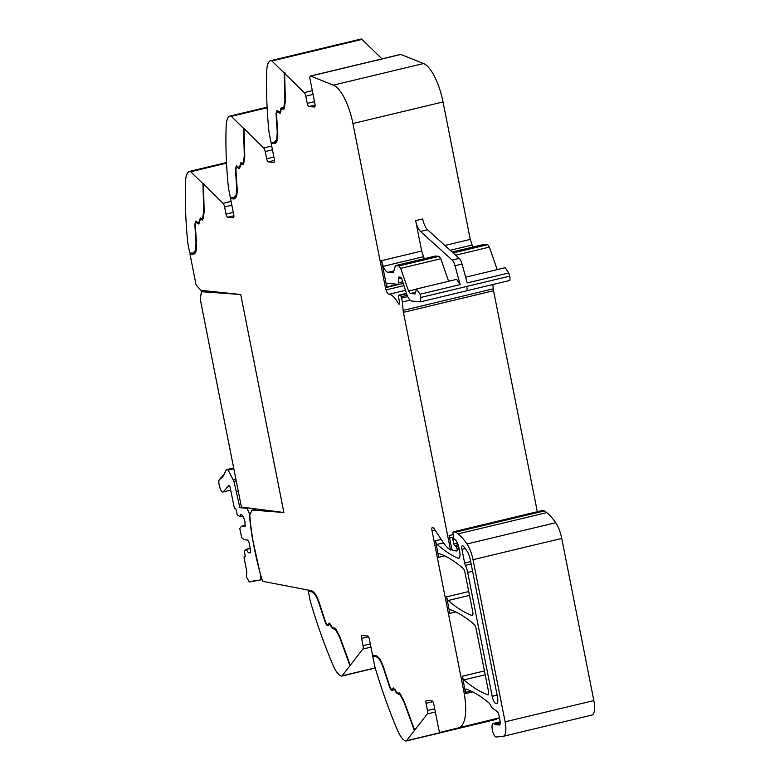 <?xml version="1.0" encoding="UTF-8"?>
<svg xmlns="http://www.w3.org/2000/svg" width="780" height="780" viewBox="0 0 780 780"><rect width="100%" height="100%" fill="white"/><g stroke="black" fill="none" stroke-linecap="round" stroke-linejoin="round"><path stroke-width="1.17" d="M329.014 624.419L330.389 625.131L331.948 627.988L335.77 630.006L339.641 637.309L349.957 665.672L342.079 675.831A4.622 1.589 -103.5 0 1 341.708 676.084A4.622 1.589 -103.5 0 1 341.386 676.075A23.127 7.937 -103.5 0 1 333.002 665.174A231.27 79.404 -103.5 0 1 310.889 603.291A15.415 5.294 -103.5 0 1 309.884 599.225L308.344 591.474L311.288 591.747C314.116 592.41 316.7 596.291 319.04 603.389L325.133 622.03C326.381 625.209 327.502 626.272 328.507 625.219L330.359 624.088M314.574 593.102L311.99 591.581L308.344 591.474M309.055 591.308L308.88 590.421M370.929 647.108L362.866 649.038L350.259 665.282L339.865 636.704L335.917 629.265L332.085 627.217L330.515 624.361L328.643 623.386L328.127 624.185C327.327 625.024 326.43 624.175 325.435 621.631L319.371 603.086C316.856 595.491 314.096 591.337 311.064 590.616L262.909 581.373L262.762 580.622A3.081 1.063 -103.5 0 1 261.729 578.575A113.324 38.902 -103.5 0 1 249.766 515.073L252.057 510.061L256.523 508.989M328.292 625.472L327.015 624.322M334.922 629.226L332.651 627.822M335.722 628.914L334.444 629.148M334.571 628.154L333.567 628.514L334.776 627.929M328.828 624.019L327.697 624.526L329.413 623.113M327.971 625.658L328.507 625.219M350.659 665.506L349.957 665.672M435.347 712.023L427.284 713.953L414.677 730.197L404.284 701.61L400.335 694.171L396.503 692.133L394.943 689.276L393.061 688.292L392.545 689.101C391.745 689.929 390.848 689.081 389.854 686.546L383.789 668.002C381.284 660.407 378.514 656.243 375.482 655.532L372.548 655.258L369.34 639.103A3.081 1.063 -103.5 0 0 367.643 635.992L362.115 635.486A3.081 1.063 -103.5 0 0 361.988 635.495A3.081 1.063 -103.5 0 0 361.608 638.401L363.041 645.635A3.851 1.326 -103.5 0 1 362.866 649.038M414.677 730.197L406.497 740.737A4.622 1.589 76.5 0 1 406.127 741A4.622 1.589 76.5 0 1 405.805 740.99A23.127 7.937 76.5 0 1 397.42 730.09A231.26 79.404 76.5 0 1 375.307 668.207A15.415 5.294 76.5 0 1 374.302 664.141L372.772 656.389L375.706 656.653C378.534 657.325 381.118 661.206 383.458 668.294L389.552 686.946C390.799 690.115 391.921 691.178 392.925 690.134L394.777 689.003M378.992 658.018L376.409 656.487L372.772 656.389M373.474 656.224L373.298 655.327M393.256 688.925L392.116 689.442L393.256 688.925L393.452 687.98M398.99 693.069L397.985 693.43L399.194 692.845M406.127 741L496.246 719.394A4.622 1.589 76.5 0 0 496.616 719.131L496.899 718.78M499.444 717.785L440.573 732.283A3.081 1.063 -103.5 0 1 438.75 729.183L433.768 704.008A3.081 1.063 -103.5 0 0 432.061 700.908L426.533 700.401A3.081 1.063 -103.5 0 0 426.416 700.411A3.081 1.063 -103.5 0 0 426.026 703.307L427.459 710.551A3.851 1.326 -103.5 0 1 427.284 713.953M499.6 724.913L499.239 725A4.622 1.589 -103.5 0 0 499.424 724.99A4.622 1.589 -103.5 0 0 500.009 720.642L498.937 715.25A3.851 1.326 -103.5 0 0 497.191 711.526L492.668 708.289A7.712 2.642 -103.5 0 1 490.708 705.568A8.093 2.779 -103.5 0 0 488.836 702.858A269.812 92.635 -103.5 0 0 466.362 689.13A3.851 1.326 -103.5 0 0 466.06 689.101A3.851 1.326 -103.5 0 0 465.504 692.318A38.542 13.231 -103.5 0 0 465.709 693.576A38.542 13.231 -103.5 0 0 465.212 690.924L463.808 691.265A38.542 13.231 -103.5 0 1 459.059 727.467M410.104 300.144L402.305 302.006L403.143 310.401A7.722 2.652 -103.5 0 0 403.435 312.341L450.499 550.036A42.403 14.557 76.5 0 1 443.04 542.178L433.651 527.992A3.851 1.326 -103.5 0 0 432.52 527.192A3.851 1.326 -103.5 0 0 432.042 530.809L463.808 691.265M484.458 670.927L462.306 676.24L465.212 690.924M468.741 591.542L446.589 596.856L449.855 613.353A3.851 1.326 -103.5 0 1 450.343 609.736A3.851 1.326 -103.5 0 1 450.645 609.755A269.812 92.635 -103.5 0 1 474.377 624.614A3.851 1.326 -103.5 0 1 476.014 628.251L488.465 691.168A3.851 1.326 -103.5 0 1 487.988 694.795A3.851 1.326 -103.5 0 1 487.675 694.765C480.012 691.948 472.105 686.985 463.944 679.877L485.228 674.778M441.207 539.409L435.484 540.774L438.75 557.271A3.851 1.326 -103.5 0 1 439.238 553.644A3.851 1.326 -103.5 0 1 439.54 553.673A269.812 92.635 -103.5 0 1 463.281 568.571A3.851 1.326 -103.5 0 1 464.909 572.198L472.768 611.861A3.851 1.326 -103.5 0 1 472.28 615.478A3.851 1.326 -103.5 0 1 471.968 615.459C464.305 612.612 456.388 607.62 448.217 600.493A3.851 1.326 -103.5 0 1 446.589 596.856M450.499 550.036L451.912 549.705L449.104 535.519A2.311 0.79 -103.5 0 0 450.07 537.693A2.311 0.79 -103.5 0 0 450.469 537.839A2.311 0.79 -103.5 0 0 450.635 537.732A3.851 1.326 -103.5 0 1 450.918 537.547A3.851 1.326 -103.5 0 1 451.074 537.537L451.825 537.605A1.93 0.663 -103.5 0 1 452.848 539.389L453.872 543.865A1.93 0.663 -103.5 0 0 454.711 545.561L456.076 546.536A1.93 0.663 -103.5 0 1 456.944 548.399L457.168 549.539A1.54 0.526 -103.5 0 1 456.973 550.982A1.54 0.526 -103.5 0 1 456.914 550.992L455.14 550.826A42.403 14.557 76.5 0 1 452.517 550.036A42.403 14.557 76.5 0 1 451.912 549.705M537.313 511.709L493.555 290.735L403.435 312.341M493.555 290.735A7.722 2.652 -103.5 0 1 493.262 288.795L492.833 284.524M407.15 295.308L401.135 296.751L401.534 298.116A7.761 2.662 -103.5 0 1 402.305 302.006M398.755 295.171A1.93 0.663 -103.5 0 0 398.677 295.181L406.409 293.319L398.755 295.171L400.189 295.298A1.93 0.663 -103.5 0 1 401.135 296.751M310.381 76.04L400.501 54.434A3.081 1.063 -103.5 0 1 400.764 54.463L423.52 63.531L333.392 85.137L310.645 76.069A3.081 1.063 -103.5 0 0 310.381 76.04A3.081 1.063 -103.5 0 0 310.001 78.946L314.983 104.111A3.081 1.063 -103.5 0 1 314.594 107.006A3.081 1.063 -103.5 0 1 314.467 107.016L308.939 106.509A3.081 1.063 -103.5 0 1 307.242 103.409L305.809 96.164A3.851 1.326 -103.5 0 0 304.258 92.606L284.632 73.427L285.334 73.261L284.875 72.813L284.173 72.979L284.915 100.464L283.842 107.318L282.808 107.971L281.541 107.308L280.225 111.374L279.094 111.862L277.027 110.351L276.032 113.627L277.231 131.82L276.724 139.678L273.897 142.457L270.952 142.184L269.422 134.443A15.415 5.294 76.5 0 1 268.817 130.416A231.26 79.404 76.5 0 1 266.789 70.356A23.127 7.937 76.5 0 1 270.787 60.664A23.127 7.937 76.5 0 1 271.089 60.606A4.622 1.589 76.5 0 1 271.898 60.986L284.173 72.979M270.787 60.664L360.906 39.059A23.127 7.937 76.5 0 1 361.208 39A4.622 1.589 76.5 0 1 362.017 39.38L381.976 58.88M272.464 149.799L265.21 151.534L266.643 158.779A3.081 1.063 -103.5 0 0 268.34 161.879L273.868 162.386A3.081 1.063 -103.5 0 0 273.985 162.376A3.081 1.063 -103.5 0 0 274.375 159.481L271.177 143.315L274.111 143.578C276.968 143.403 278.158 139.601 277.7 132.191L276.5 114.094L277.3 111.472L280.01 113.305L281.141 109.531L284.3 108.127L285.382 101.137L284.632 73.427M283.94 109.083L282.877 109.015L283.618 109.297M283.589 108.849L281.814 108.43L283.257 108.547M277.3 111.472L278.977 111.774L280.332 113.09M271.177 143.315L271.879 143.149L271.703 142.252M274.823 143.413L271.879 143.149M244.286 128.749L263.65 147.976A3.851 1.326 -103.5 0 1 265.21 151.534M231.299 116.356L243.565 128.349L244.306 155.834L243.243 162.689L242.209 163.342L240.932 162.679L239.626 166.745L238.495 167.232L236.428 165.721L235.433 168.997L236.632 187.19L236.125 195.049L233.288 197.828L230.353 197.554L228.813 189.813A15.415 5.294 76.5 0 1 228.218 185.786A231.27 79.404 76.5 0 1 226.18 125.726A23.127 7.937 76.5 0 1 230.178 116.025A23.127 7.937 76.5 0 1 230.49 115.976A4.622 1.589 76.5 0 1 231.299 116.356L267.13 107.767M244.267 128.183L243.565 128.349M231.855 205.169L224.601 206.905L226.034 214.149A3.081 1.063 -103.5 0 0 227.74 217.249L233.259 217.756A3.081 1.063 -103.5 0 0 233.386 217.747A3.081 1.063 -103.5 0 0 233.776 214.851L230.578 198.685L233.512 198.949C236.359 198.773 237.559 194.971 237.091 187.561L235.901 169.465L236.691 166.842L239.411 168.675L240.542 164.902L243.691 163.498L244.784 156.507L244.033 128.807M243.341 164.453L242.278 164.385L243.019 164.668M242.98 164.219L241.205 163.8L242.648 163.917M236.691 166.842L238.368 167.144L239.733 168.46M230.578 198.685L234.205 198.9M231.28 198.52L231.104 197.623M203.678 184.119L223.051 203.346A3.851 1.326 -103.5 0 1 224.601 206.905M190.691 171.727L202.966 183.719L203.707 211.204L202.634 218.059L201.611 218.712L200.333 218.049L199.017 222.115L197.886 222.602L195.819 221.091L194.825 224.367L196.024 242.56L195.517 250.419L192.689 253.198L189.745 252.925L188.214 245.173A15.415 5.294 76.5 0 1 187.619 241.156A231.27 79.404 76.5 0 1 185.582 181.087A23.127 7.937 76.5 0 1 189.579 171.395A23.127 7.937 76.5 0 1 189.881 171.346A4.622 1.589 76.5 0 1 190.691 171.727L226.531 163.137M203.668 183.544L202.966 183.719M252.057 510.061L283.891 512.509L240.727 294.499L200.947 290.326L196.102 285.002L189.969 254.056L192.913 254.319C195.761 254.144 196.95 250.341 196.492 242.931L195.293 224.835L196.092 222.212L198.803 224.045L199.934 220.272L203.093 218.858L204.175 211.877L203.434 184.178M202.732 219.823L201.679 219.755L202.41 220.038M202.381 219.589L200.606 219.17L202.049 219.287M196.092 222.212L197.769 222.514L199.124 223.831M189.969 254.056L190.671 253.89L190.495 252.993M193.615 254.153L190.671 253.89M499.239 725L495.934 724.698A11.563 3.968 -103.5 0 1 494.413 723.918A6.942 2.379 -103.5 0 0 493.233 723.479A6.942 2.379 -103.5 0 0 492.219 729.242A6.942 2.379 -103.5 0 0 495.281 736.525A6.942 2.379 -103.5 0 0 496.343 736.993L502.934 736.379A15.415 5.294 -103.5 0 0 503.197 736.33A15.415 5.294 -103.5 0 0 505.128 721.841L473.021 559.689A19.276 6.62 -103.5 0 0 466.996 543.982A73.232 25.145 -103.5 0 0 458.035 533.881A73.252 25.145 -103.5 0 0 455.656 532.165A3.861 1.326 -103.5 0 0 455.335 532.048L453.287 531.862A1.54 0.526 -103.5 0 0 453.229 531.862A1.54 0.526 -103.5 0 0 452.965 532.886L453.356 537.245L451.825 537.605M459.235 557.895L457.938 558.207A7.712 2.642 -103.5 0 0 458.65 558.295A7.712 2.642 -103.5 0 0 459.615 551.05L459.079 548.359A9.253 3.178 -103.5 0 0 455.53 539.984A1.93 0.663 -103.5 0 0 455.208 539.789L454.496 539.721L453.356 537.245M457.938 558.207C451.181 555.233 444.239 550.641 437.112 544.411L443.518 542.88M435.484 540.774A3.851 1.326 -103.5 0 0 437.112 544.411M462.306 676.24A3.851 1.326 -103.5 0 0 463.944 679.877M467.678 572.452A11.563 3.968 -103.5 0 0 465.406 565.383A3.851 1.326 -103.5 0 1 464.646 563.033L461.926 549.286A3.851 1.326 -103.5 0 1 462.404 545.668A3.851 1.326 -103.5 0 1 463.281 546.136A64.906 22.288 -103.5 0 1 466.83 550.807A11.563 3.968 -103.5 0 1 470.398 560.176L497.455 696.784A7.322 2.515 -103.5 0 1 496.538 703.667A7.322 2.515 -103.5 0 1 492.2 696.306L467.678 572.452L472.602 571.272M591.649 715.104A15.415 5.294 -103.5 0 0 591.913 715.065A15.415 5.294 -103.5 0 0 593.843 700.576L505.128 721.841M541.885 510.617A1.54 0.526 -103.5 0 1 541.934 510.598A1.54 0.526 -103.5 0 1 542.002 510.588L544.05 510.773A3.861 1.326 -103.5 0 1 544.372 510.9A73.252 25.145 -103.5 0 1 546.741 512.606A73.232 25.145 -103.5 0 1 555.711 522.717A19.276 6.62 -103.5 0 1 561.736 538.424L593.843 700.576M275.233 142.243L273.897 142.457M277.446 139.454L274.599 142.282M234.634 197.613L233.288 197.828M236.847 194.825L233.99 197.652M194.025 252.983L192.689 253.198M196.238 250.195L193.391 253.022M277.407 110.36L276.783 111.969M236.798 165.73L236.184 167.339M196.199 221.101L195.575 222.709M280.849 111.228L279.094 111.862M280.927 111.209L279.796 111.696M240.24 166.598L238.495 167.232M240.328 166.579L239.197 167.066M199.641 221.968L197.886 222.602M199.719 221.949L198.588 222.436M281.336 108.888L280.693 108.712M240.737 164.258L240.094 164.073M200.128 219.628L199.485 219.443M281.921 107.318L281.395 108.537M241.312 162.689L240.796 163.907M200.714 218.059L200.187 219.278M284.056 108.01L282.808 107.971M284.544 107.153L283.52 107.796M243.448 163.381L242.209 163.342M243.945 162.523L242.911 163.166M202.849 218.741L201.611 218.712M203.336 217.893L202.312 218.536M472.836 247.075L470.252 239.392L443.04 101.936A38.542 13.231 -103.5 0 0 423.52 63.531M424.252 258.716L421.678 251.043L415.642 220.594L422.692 218.907A11.563 3.968 -103.5 0 0 427.508 229.749L459.196 258.375A7.712 2.642 -103.5 0 1 462.043 264.04L454.994 265.726L460.171 284.612L420.04 294.226L420.917 297.433L420.469 301.85L466.381 290.862A3.851 1.326 76.5 0 0 466.684 286.455L509.633 276.159A3.851 1.326 76.5 0 1 509.34 280.566A3.851 1.326 76.5 0 1 509.184 280.576M420.469 301.85L411.772 301.06C409.929 300.671 408.194 298.233 406.565 293.748L401.885 279.123L400.598 277.28L398.677 276.998M399.029 277.134L398.424 278.733L398.804 284.378L387.387 283.335L386.714 284.017L386.753 286.952L381.547 260.656L383.214 266.341C384.755 270.036 386.324 272.025 387.923 272.317L393.452 272.727M400.744 277.183L400.159 277.485M393.432 689.335L394.807 690.047L396.367 692.903L398.639 694.307L400.14 693.82M398.863 694.054L400.189 694.922L404.06 702.224L414.375 730.577M460.171 284.612L456.612 279.357L416.481 288.98L415.106 293.972M420.04 294.226L416.481 288.98M454.994 265.726A7.712 2.642 -103.5 0 0 452.147 260.062L420.469 231.436A11.563 3.968 -103.5 0 1 415.642 220.594M415.34 292.325L410.28 293.543L415.165 293.943M448.607 281.278L440.827 258.745L439.091 256.308L435.406 256.074M440.827 258.745L400.686 268.369L408.544 291.106L415.974 289.322M435.688 256.006L395.558 265.629L398.95 265.931L439.091 256.308M393.315 272.776L395.411 265.639L435.542 256.015M400.686 268.369L398.95 265.931M410.28 293.543L408.544 291.106M397.069 692.728L399.34 694.142M391.433 689.237L392.72 690.388M392.389 690.563L392.925 690.134M387.387 283.335L386.714 284.017L388.947 283.481M462.043 264.04L467.22 282.916L508.755 272.961L505.186 267.715L465.65 277.192M509.633 276.159L508.755 272.961M497.191 269.627L489.401 247.104L487.666 244.666L483.99 244.423M284.885 73.369L284.875 72.813M443.04 101.936L352.921 123.542A38.542 13.231 -103.5 0 0 333.392 85.137M352.921 123.542L385.418 287.683A6.952 2.389 -103.5 0 0 385.993 289.926A6.474 2.223 -103.5 0 0 389.005 294.284A30.839 10.588 -103.5 0 1 398.434 303.566A2.116 0.731 -103.5 0 0 399.165 304.2A2.116 0.731 -103.5 0 0 399.389 303.995A2.145 0.731 -103.5 0 0 399.516 302.747A12.392 4.251 -103.5 0 0 398.629 297.804L398.502 297.277A1.93 0.663 -103.5 0 1 398.677 295.181M403.767 285.665L385.993 289.926M246.051 549.344L248.41 552.698L250.282 552.864L250.663 550.68L249.025 542.412L247.748 540.082L244.159 539.76L241.78 537.791L239.762 528.528L241.478 526.227L245.066 526.549L245.008 522.122C243.935 517.54 242.522 514.946 240.757 514.351L240.133 516.692L237.208 514.673L235.921 509.116L234.439 508.472L230.012 486.817L228.93 485.423L223.265 491.848C220.75 493.691 217.084 480.334 219.804 479.261L223.236 476.024L226.054 470.291L226.843 469.599L228.121 470.057L233.971 481.397L239.84 507.663L247.046 508.326L249.337 513.376A116.054 39.848 -103.5 0 0 252.379 538.288L260.062 573.095C261.027 577.278 260.822 579.647 259.447 580.213L249.249 581.977L254.982 580.603L249.288 581.968L246.392 576.878L246.763 571.447L244.072 557.837L244.325 556.384L245.291 556.471L244.384 550.943L246.051 549.344L250.204 548.35M262.099 579.589L259.447 580.213M239.84 507.663L242.063 507.136M224.25 474.308L223.616 474.454L224.026 474.805M222.68 476.765L223.236 476.024M221.812 477.74L222.407 477.097M220.886 478.549L221.52 478.013M219.921 479.203L220.584 478.774M230.656 490.074L223.07 491.927L230.666 490.103M240.133 516.692L242.746 516.067M241.478 526.227L245.291 525.31M248.41 552.698L250.39 552.221M246.607 549.393L250.234 548.525M245.232 556.159L244.267 556.384L245.232 556.169M283.891 512.509L241.41 507.049L200.236 299.11L201.406 291.7L240.727 294.499L283.891 512.509M205.257 290.784L201.406 291.7M375.209 667.885L342.079 675.831M370.295 643.9L363.041 645.635M368.482 636.743L361.608 638.401M496.616 719.131L406.497 740.737M434.714 708.806L427.459 710.551M432.91 701.659L426.026 703.307M472.709 691.899L465.709 693.576M455.773 611.939L449.855 613.353M444.659 555.847L438.75 557.271M435.035 530.088L432.042 530.809M453.122 534.553L449.104 535.519M493.262 288.795L403.143 310.401M407.745 296.624L401.534 298.116M406.565 293.767L400.189 295.298M400.764 54.463L310.645 76.069M315.11 105.037L308.939 106.509M313.063 94.429L305.809 96.164M314.496 101.663L307.242 103.409M312.322 90.675L304.258 92.606M271.898 60.986L362.017 39.38M279.825 112.7L279.123 112.866M278.977 111.774L278.265 111.94M274.511 160.407L268.34 161.879M273.897 157.034L266.643 158.779M271.713 146.045L263.65 147.976M239.226 168.07L238.514 168.236M238.368 167.144L237.666 167.31M233.903 215.777L227.74 217.249M233.288 212.404L226.034 214.149M231.114 201.406L223.051 203.346M198.617 223.441L197.915 223.607M197.769 222.514L197.067 222.68M330.876 625.014L330.389 625.131M332.494 627.861L331.948 627.988M336.258 629.899L335.77 630.006M469.502 595.384L448.217 600.493M271.089 60.606L361.208 39M230.49 115.976L267.101 107.191L230.178 116.025M189.881 171.346L226.502 162.562M470.915 691.021L465.504 692.318M500.165 723.684L495.934 724.698M500.224 722.533L494.413 723.918M561.736 538.424L473.021 559.689M555.711 522.717L466.996 543.982M546.741 512.606L458.035 533.881M544.372 510.9L455.656 532.165M544.05 510.773L455.335 532.048M542.002 510.588L453.287 531.862M472.543 615.313L471.968 615.459M488.251 694.629L487.675 694.765M459.215 549.042L457.168 549.539M458.981 547.901L456.944 548.399M458.484 545.951L456.076 546.536M458.094 544.752L454.711 545.561M457.402 543.017L453.872 543.865M453.911 539.136L452.848 539.389M284.447 107.172L283.842 107.318M243.838 162.542L243.243 162.689M203.239 217.912L202.634 218.059M471.919 245.066L450.226 250.273M470.252 239.392L444.912 245.466M509.34 280.566L466.391 290.862A3.851 1.326 76.5 0 1 466.235 290.872M466.684 286.455L420.917 297.433M402.451 281.834L399.136 282.633M397.849 284.29L386.753 286.952M376.409 656.487L375.706 656.653M395.294 689.929L394.807 690.047M396.913 692.767L396.367 692.903M400.676 694.804L400.189 694.922M459.196 258.375L452.147 260.062M427.508 229.749L420.469 231.436M394.085 270.835L387.923 272.317M423.345 256.718L383.214 266.341M401.534 277.982L398.424 278.733M421.678 251.043L381.547 260.656M455.666 255.187L489.401 247.104M487.666 244.666L453.17 252.935M484.263 244.355L452.185 252.047M497.123 695.126L492.2 696.306M465.173 548.506L461.926 549.286M470.681 561.581L464.646 563.033M471.159 564.008L465.406 565.383M311.99 591.581L311.288 591.747M403.006 283.471L385.418 287.683M405.385 290.355L389.005 294.284M399.535 303.313L398.434 303.566M247.046 508.326L248.528 507.965M249.337 513.376L250.692 513.055M236.71 491.878L238.329 491.498M233.971 481.397L236.223 480.851M233.347 479.466L235.833 478.871M228.121 470.057L233.815 468.692M341.708 676.084L375.258 668.041M500.185 721.812L493.233 723.479M591.913 715.065L503.197 736.33M541.934 510.598L453.229 531.862M189.579 171.395L226.502 162.552M279.737 112.183L280.449 112.008M239.138 167.554L239.84 167.378M198.539 222.914L199.241 222.749M400.306 277.475L401.066 277.29M452.166 252.028L484.117 244.364M233.668 467.961L226.843 469.599M223.46 475.488L222.817 475.644M222.631 476.502L221.959 476.668M221.764 477.36L221.042 477.535M220.847 478.062L220.087 478.247"/></g></svg>
